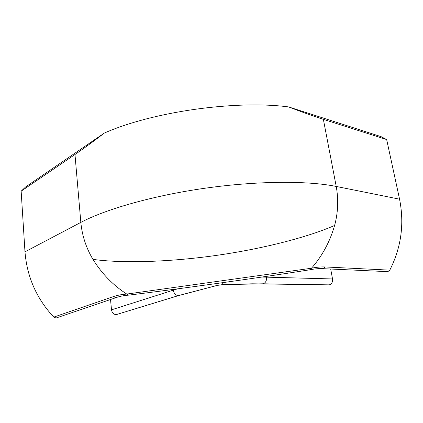 <?xml version="1.0" encoding="UTF-8"?>
<svg xmlns="http://www.w3.org/2000/svg" width="423" height="423" viewBox="0 0 423 423"><rect width="100%" height="100%" fill="white"/><g stroke="black" fill="none" stroke-linecap="round" stroke-linejoin="round"><path stroke-width="0.63" d="M323.362 119.349L386.664 139.558L381.118 136.661L288.613 106.924C302.419 112.222 313.998 116.367 323.362 119.349L336.222 186.443L399.566 199.185L386.664 139.558M57.253 317.62L56.063 318.022L53.774 317.107C36.611 298.686 27.014 276.928 24.978 251.828L21.15 191.175L74.977 154.506C82.95 149.081 92.759 141.922 104.402 133.028C152.698 111.709 235.569 99.934 288.613 106.924M21.15 191.175L25.708 186.871L104.402 133.028M334.609 225.459C307.992 237.139 262.894 248.872 215.096 255.587C167.286 262.276 121.174 263.333 92.965 259.373C101.89 273.723 113.158 285.292 126.773 294.07L311.481 268.235C322.204 256.026 329.914 241.766 334.609 225.459C338.072 212.563 338.612 199.556 336.222 186.443C308.055 180.674 257.781 180.79 205.615 188.14C153.454 195.5 105.671 209.195 80.835 222.392L74.977 154.506M92.965 259.373C86.139 247.952 82.099 235.627 80.835 222.392L24.978 251.828M386.611 271.598L387.843 271.656L389.784 270.144C401.21 247.64 404.473 223.989 399.566 199.185M53.774 317.107L113.427 296.597C117.345 295.259 121.798 294.419 126.773 294.07L128.306 295.164C175.624 289.485 262.366 277.351 310.313 269.71L311.487 268.23C316.457 267.183 321.057 266.76 325.287 266.961L389.784 270.144M113.427 296.597L115.865 297.697C119.423 296.407 123.574 295.561 128.301 295.164L129.486 295.08M309.197 269.937L310.308 269.71M262.297 277.044L332.52 278.947C332.806 282.046 331.722 284.018 329.274 284.859L262.979 283.796L222.667 284.647L217.3 285.398L216.534 283.304M110.525 299.51L111.508 309.837C112.079 312.888 113.665 314.479 116.267 314.612L178.575 295.598L217.3 285.398M332.52 278.947L330.701 269.028M178.575 295.598L178.379 295.614C175.688 295.391 173.99 293.578 173.293 290.162L177.327 288.925M222.768 282.432L222.667 284.647M321.966 268.621L323.262 268.684L325.287 266.961M56.063 318.022L117.123 297.263M266.432 276.489L266.532 277.118C266.791 280.597 265.676 282.807 263.175 283.759L262.979 283.796M111.508 309.837L173.293 290.162L173.213 289.517M387.843 271.656L323.257 268.684C319.381 268.436 315.066 268.774 310.318 269.705M116.267 314.612L178.379 295.614L217.263 285.366L222.683 284.61L252.468 283.801L329.274 284.859"/></g></svg>
